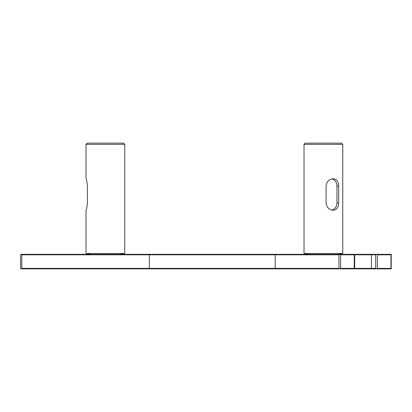 <?xml version="1.0" encoding="UTF-8"?>
<svg xmlns="http://www.w3.org/2000/svg" width="412" height="412" viewBox="0 0 412 412"><rect width="100%" height="100%" fill="white"/><g stroke="black" fill="none" stroke-linecap="round" stroke-linejoin="round"><path stroke-width="0.62" d="M391.132 268.861L390.957 268.377L377.32 268.377L376.661 268.861L391.225 268.861L391.225 254.328L354.511 254.328L354.691 254.812L375.667 254.812L376.326 254.328M376.661 254.328L377.32 254.812L390.957 254.812L391.132 254.328M390.957 254.812L390.957 268.377M354.511 254.328L21.084 254.328L20.6 254.812L20.6 268.377L21.084 268.861L376.661 268.861M354.423 268.861L354.243 268.377L340.611 268.377L339.946 268.861M375.667 254.812L375.667 268.377L354.691 268.377L354.511 268.861M354.691 268.377L354.691 254.812M339.946 254.328L340.611 254.812L354.243 254.812L354.423 254.328M354.243 254.812L354.243 268.377M377.32 268.377L377.32 254.812M376.326 268.861L375.667 268.377M340.611 268.377L340.611 254.812M338.952 254.812L338.952 268.377L21.81 268.377L21.81 254.812L338.952 254.812L339.617 254.328M339.617 268.861L338.952 268.377M21.81 268.377L21.326 268.861M21.326 254.328L21.81 254.812M124.759 144.349L123.549 143.139L87.215 143.139L86.005 144.349L124.759 144.349L124.759 253.473L86.005 253.473L86.005 210.238C86.458 209.811 86.932 207.385 87.416 202.972C86.932 207.385 86.458 209.811 86.005 210.238M87.416 186.018C86.932 181.599 86.458 179.179 86.005 178.746C86.458 179.179 86.932 181.599 87.416 186.018L87.416 202.972M342.769 144.349L341.558 143.139L305.225 143.139L304.015 144.349L342.769 144.349L342.769 253.473L304.015 253.473L304.015 144.349M326.083 186.018C326.695 181.599 329.028 179.179 333.081 178.746C336.676 179.179 338.54 181.599 338.669 186.018L338.669 202.972C338.54 207.385 336.676 209.811 333.081 210.238C329.028 209.811 326.695 207.385 326.083 202.972L326.083 186.018M331.861 178.885A7.267 6.293 -90 0 1 336.954 186.018L336.954 202.972A7.267 6.293 -90 0 1 331.861 210.105M371.845 268.861L371.428 268.377L371.428 254.812L371.845 254.328M149.329 268.861L149.329 254.328M275.618 268.861L275.195 268.377L275.195 254.812L275.618 254.328M338.669 202.972L336.954 202.972M338.669 186.018L336.954 186.018M86.005 144.349L86.005 178.746M119.918 254.328L124.759 253.473M90.846 254.328L86.005 253.473M337.928 254.328L342.769 253.473M308.856 254.328L304.015 253.473"/></g></svg>
